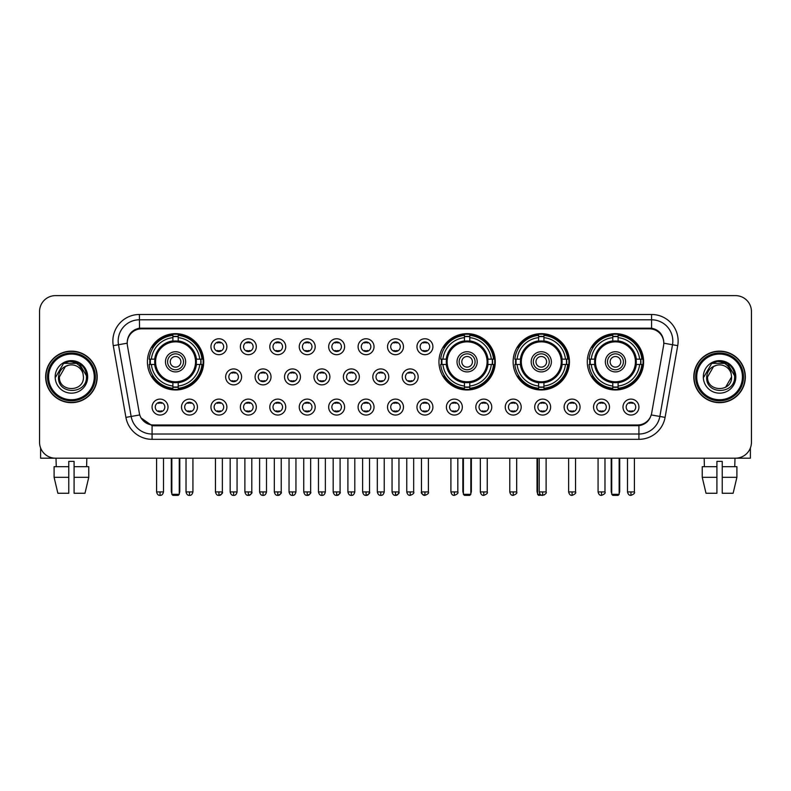 <?xml version="1.0" encoding="UTF-8"?>
<svg xmlns="http://www.w3.org/2000/svg" width="791" height="791" viewBox="0 0 791 791"><rect width="100%" height="100%" fill="white"/><g stroke="black" fill="none" stroke-linecap="round" stroke-linejoin="round"><path stroke-width="1.19" d="M438.956 361.813A28.16 28.16 0 0 0 467.115 389.973A28.16 28.16 0 0 0 495.275 361.813A28.16 28.16 0 0 0 467.115 333.664A28.16 28.16 0 0 0 438.956 361.813M513.122 361.813A28.16 28.16 0 0 0 541.281 389.973A28.16 28.16 0 0 0 569.441 361.813A28.16 28.16 0 0 0 541.281 333.664A28.16 28.16 0 0 0 513.122 361.813M587.288 361.813A28.16 28.16 0 0 0 615.447 389.973A28.16 28.16 0 0 0 643.607 361.813A28.16 28.16 0 0 0 615.447 333.664A28.16 28.16 0 0 0 587.288 361.813M147.393 361.813A28.16 28.16 0 0 0 175.553 389.973A28.16 28.16 0 0 0 203.712 361.813A28.16 28.16 0 0 0 175.553 333.664A28.16 28.16 0 0 0 147.393 361.813M197.443 407.078A7.969 7.969 0 0 1 189.474 415.048A7.969 7.969 0 0 1 181.505 407.078A7.969 7.969 0 0 1 189.474 399.109A7.969 7.969 0 0 1 197.443 407.078M184.689 407.078A4.786 4.786 0 0 0 189.474 411.864A4.786 4.786 0 0 0 194.26 407.078A4.786 4.786 0 0 0 189.474 402.303A4.786 4.786 0 0 0 184.689 407.078M226.879 407.078A7.969 7.969 0 0 1 218.909 415.048A7.969 7.969 0 0 1 210.94 407.078A7.969 7.969 0 0 1 218.909 399.109A7.969 7.969 0 0 1 226.879 407.078M214.124 407.078A4.786 4.786 0 0 0 218.909 411.864A4.786 4.786 0 0 0 223.685 407.078A4.786 4.786 0 0 0 218.909 402.303A4.786 4.786 0 0 0 214.124 407.078M256.304 407.078A7.969 7.969 0 0 1 248.334 415.048A7.969 7.969 0 0 1 240.365 407.078A7.969 7.969 0 0 1 248.334 399.109A7.969 7.969 0 0 1 256.304 407.078M243.559 407.078A4.786 4.786 0 0 0 248.334 411.864A4.786 4.786 0 0 0 253.12 407.078A4.786 4.786 0 0 0 248.334 402.303A4.786 4.786 0 0 0 243.559 407.078M285.739 407.078A7.969 7.969 0 0 1 277.77 415.048A7.969 7.969 0 0 1 269.8 407.078A7.969 7.969 0 0 1 277.77 399.109A7.969 7.969 0 0 1 285.739 407.078M272.994 407.078A4.786 4.786 0 0 0 277.77 411.864A4.786 4.786 0 0 0 282.555 407.078A4.786 4.786 0 0 0 277.77 402.303A4.786 4.786 0 0 0 272.994 407.078M315.174 407.078A7.969 7.969 0 0 1 307.205 415.048A7.969 7.969 0 0 1 299.235 407.078A7.969 7.969 0 0 1 307.205 399.109A7.969 7.969 0 0 1 315.174 407.078M302.419 407.078A4.786 4.786 0 0 0 307.205 411.864A4.786 4.786 0 0 0 311.98 407.078A4.786 4.786 0 0 0 307.205 402.303A4.786 4.786 0 0 0 302.419 407.078M344.609 407.078A7.969 7.969 0 0 1 336.64 415.048A7.969 7.969 0 0 1 328.67 407.078A7.969 7.969 0 0 1 336.64 399.109A7.969 7.969 0 0 1 344.609 407.078M331.854 407.078A4.786 4.786 0 0 0 336.64 411.864A4.786 4.786 0 0 0 341.415 407.078A4.786 4.786 0 0 0 336.64 402.303A4.786 4.786 0 0 0 331.854 407.078M374.034 407.078A7.969 7.969 0 0 1 366.065 415.048A7.969 7.969 0 0 1 358.096 407.078A7.969 7.969 0 0 1 366.065 399.109A7.969 7.969 0 0 1 374.034 407.078M361.289 407.078A4.786 4.786 0 0 0 366.065 411.864A4.786 4.786 0 0 0 370.85 407.078A4.786 4.786 0 0 0 366.065 402.303A4.786 4.786 0 0 0 361.289 407.078M403.469 407.078A7.969 7.969 0 0 1 395.5 415.048A7.969 7.969 0 0 1 387.531 407.078A7.969 7.969 0 0 1 395.5 399.109A7.969 7.969 0 0 1 403.469 407.078M390.714 407.078A4.786 4.786 0 0 0 395.5 411.864A4.786 4.786 0 0 0 400.286 407.078A4.786 4.786 0 0 0 395.5 402.303A4.786 4.786 0 0 0 390.714 407.078M432.904 407.078A7.969 7.969 0 0 1 424.935 415.048A7.969 7.969 0 0 1 416.966 407.078A7.969 7.969 0 0 1 424.935 399.109A7.969 7.969 0 0 1 432.904 407.078M420.15 407.078A4.786 4.786 0 0 0 424.935 411.864A4.786 4.786 0 0 0 429.711 407.078A4.786 4.786 0 0 0 424.935 402.303A4.786 4.786 0 0 0 420.15 407.078M462.33 407.078A7.969 7.969 0 0 1 454.36 415.048A7.969 7.969 0 0 1 446.391 407.078A7.969 7.969 0 0 1 454.36 399.109A7.969 7.969 0 0 1 462.33 407.078M449.585 407.078A4.786 4.786 0 0 0 454.36 411.864A4.786 4.786 0 0 0 459.146 407.078A4.786 4.786 0 0 0 454.36 402.303A4.786 4.786 0 0 0 449.585 407.078M491.765 407.078A7.969 7.969 0 0 1 483.795 415.048A7.969 7.969 0 0 1 475.826 407.078A7.969 7.969 0 0 1 483.795 399.109A7.969 7.969 0 0 1 491.765 407.078M479.02 407.078A4.786 4.786 0 0 0 483.795 411.864A4.786 4.786 0 0 0 488.581 407.078A4.786 4.786 0 0 0 483.795 402.303A4.786 4.786 0 0 0 479.02 407.078M521.2 407.078A7.969 7.969 0 0 1 513.23 415.048A7.969 7.969 0 0 1 505.261 407.078A7.969 7.969 0 0 1 513.23 399.109A7.969 7.969 0 0 1 521.2 407.078M508.445 407.078A4.786 4.786 0 0 0 513.23 411.864A4.786 4.786 0 0 0 518.006 407.078A4.786 4.786 0 0 0 513.23 402.303A4.786 4.786 0 0 0 508.445 407.078M550.635 407.078A7.969 7.969 0 0 1 542.666 415.048A7.969 7.969 0 0 1 534.696 407.078A7.969 7.969 0 0 1 542.666 399.109A7.969 7.969 0 0 1 550.635 407.078M537.88 407.078A4.786 4.786 0 0 0 542.666 411.864A4.786 4.786 0 0 0 547.441 407.078A4.786 4.786 0 0 0 542.666 402.303A4.786 4.786 0 0 0 537.88 407.078M580.06 407.078A7.969 7.969 0 0 1 572.091 415.048A7.969 7.969 0 0 1 564.121 407.078A7.969 7.969 0 0 1 572.091 399.109A7.969 7.969 0 0 1 580.06 407.078M567.315 407.078A4.786 4.786 0 0 0 572.091 411.864A4.786 4.786 0 0 0 576.876 407.078A4.786 4.786 0 0 0 572.091 402.303A4.786 4.786 0 0 0 567.315 407.078M609.495 407.078A7.969 7.969 0 0 1 601.526 415.048A7.969 7.969 0 0 1 593.557 407.078A7.969 7.969 0 0 1 601.526 399.109A7.969 7.969 0 0 1 609.495 407.078M596.74 407.078A4.786 4.786 0 0 0 601.526 411.864A4.786 4.786 0 0 0 606.311 407.078A4.786 4.786 0 0 0 601.526 402.303A4.786 4.786 0 0 0 596.74 407.078M638.93 407.078A7.969 7.969 0 0 1 630.961 415.048A7.969 7.969 0 0 1 622.992 407.078A7.969 7.969 0 0 1 630.961 399.109A7.969 7.969 0 0 1 638.93 407.078M626.175 407.078A4.786 4.786 0 0 0 630.961 411.864A4.786 4.786 0 0 0 635.737 407.078A4.786 4.786 0 0 0 630.961 402.303A4.786 4.786 0 0 0 626.175 407.078M168.008 407.078A7.969 7.969 0 0 1 160.039 415.048A7.969 7.969 0 0 1 152.07 407.078A7.969 7.969 0 0 1 160.039 399.109A7.969 7.969 0 0 1 168.008 407.078M155.263 407.078A4.786 4.786 0 0 0 160.039 411.864A4.786 4.786 0 0 0 164.825 407.078A4.786 4.786 0 0 0 160.039 402.303A4.786 4.786 0 0 0 155.263 407.078M241.591 376.902A7.969 7.969 0 0 1 233.622 384.871A7.969 7.969 0 0 1 225.653 376.902A7.969 7.969 0 0 1 233.622 368.932A7.969 7.969 0 0 1 241.591 376.902M228.836 376.902A4.786 4.786 0 0 0 233.622 381.687A4.786 4.786 0 0 0 238.407 376.902A4.786 4.786 0 0 0 233.622 372.126A4.786 4.786 0 0 0 228.836 376.902M271.026 376.902A7.969 7.969 0 0 1 263.057 384.871A7.969 7.969 0 0 1 255.088 376.902A7.969 7.969 0 0 1 263.057 368.932A7.969 7.969 0 0 1 271.026 376.902M258.271 376.902A4.786 4.786 0 0 0 263.057 381.687A4.786 4.786 0 0 0 267.833 376.902A4.786 4.786 0 0 0 263.057 372.126A4.786 4.786 0 0 0 258.271 376.902M300.451 376.902A7.969 7.969 0 0 1 292.482 384.871A7.969 7.969 0 0 1 284.523 376.902A7.969 7.969 0 0 1 292.482 368.932A7.969 7.969 0 0 1 300.451 376.902M287.706 376.902A4.786 4.786 0 0 0 292.482 381.687A4.786 4.786 0 0 0 297.268 376.902A4.786 4.786 0 0 0 292.482 372.126A4.786 4.786 0 0 0 287.706 376.902M329.887 376.902A7.969 7.969 0 0 1 321.917 384.871A7.969 7.969 0 0 1 313.948 376.902A7.969 7.969 0 0 1 321.917 368.932A7.969 7.969 0 0 1 329.887 376.902M317.142 376.902A4.786 4.786 0 0 0 321.917 381.687A4.786 4.786 0 0 0 326.703 376.902A4.786 4.786 0 0 0 321.917 372.126A4.786 4.786 0 0 0 317.142 376.902M359.322 376.902A7.969 7.969 0 0 1 351.352 384.871A7.969 7.969 0 0 1 343.383 376.902A7.969 7.969 0 0 1 351.352 368.932A7.969 7.969 0 0 1 359.322 376.902M346.567 376.902A4.786 4.786 0 0 0 351.352 381.687A4.786 4.786 0 0 0 356.138 376.902A4.786 4.786 0 0 0 351.352 372.126A4.786 4.786 0 0 0 346.567 376.902M388.757 376.902A7.969 7.969 0 0 1 380.787 384.871A7.969 7.969 0 0 1 372.818 376.902A7.969 7.969 0 0 1 380.787 368.932A7.969 7.969 0 0 1 388.757 376.902M376.002 376.902A4.786 4.786 0 0 0 380.787 381.687A4.786 4.786 0 0 0 385.563 376.902A4.786 4.786 0 0 0 380.787 372.126A4.786 4.786 0 0 0 376.002 376.902M418.182 376.902A7.969 7.969 0 0 1 410.213 384.871A7.969 7.969 0 0 1 402.243 376.902A7.969 7.969 0 0 1 410.213 368.932A7.969 7.969 0 0 1 418.182 376.902M405.437 376.902A4.786 4.786 0 0 0 410.213 381.687A4.786 4.786 0 0 0 414.998 376.902A4.786 4.786 0 0 0 410.213 372.126A4.786 4.786 0 0 0 405.437 376.902M226.879 346.725A7.969 7.969 0 0 1 218.909 354.694A7.969 7.969 0 0 1 210.94 346.725A7.969 7.969 0 0 1 218.909 338.756A7.969 7.969 0 0 1 226.879 346.725M214.124 346.725A4.786 4.786 0 0 0 218.909 351.511A4.786 4.786 0 0 0 223.685 346.725A4.786 4.786 0 0 0 218.909 341.949A4.786 4.786 0 0 0 214.124 346.725M256.304 346.725A7.969 7.969 0 0 1 248.334 354.694A7.969 7.969 0 0 1 240.365 346.725A7.969 7.969 0 0 1 248.334 338.756A7.969 7.969 0 0 1 256.304 346.725M243.559 346.725A4.786 4.786 0 0 0 248.334 351.511A4.786 4.786 0 0 0 253.12 346.725A4.786 4.786 0 0 0 248.334 341.949A4.786 4.786 0 0 0 243.559 346.725M285.739 346.725A7.969 7.969 0 0 1 277.77 354.694A7.969 7.969 0 0 1 269.8 346.725A7.969 7.969 0 0 1 277.77 338.756A7.969 7.969 0 0 1 285.739 346.725M272.994 346.725A4.786 4.786 0 0 0 277.77 351.511A4.786 4.786 0 0 0 282.555 346.725A4.786 4.786 0 0 0 277.77 341.949A4.786 4.786 0 0 0 272.994 346.725M315.174 346.725A7.969 7.969 0 0 1 307.205 354.694A7.969 7.969 0 0 1 299.235 346.725A7.969 7.969 0 0 1 307.205 338.756A7.969 7.969 0 0 1 315.174 346.725M302.419 346.725A4.786 4.786 0 0 0 307.205 351.511A4.786 4.786 0 0 0 311.98 346.725A4.786 4.786 0 0 0 307.205 341.949A4.786 4.786 0 0 0 302.419 346.725M344.609 346.725A7.969 7.969 0 0 1 336.64 354.694A7.969 7.969 0 0 1 328.67 346.725A7.969 7.969 0 0 1 336.64 338.756A7.969 7.969 0 0 1 344.609 346.725M331.854 346.725A4.786 4.786 0 0 0 336.64 351.511A4.786 4.786 0 0 0 341.415 346.725A4.786 4.786 0 0 0 336.64 341.949A4.786 4.786 0 0 0 331.854 346.725M374.034 346.725A7.969 7.969 0 0 1 366.065 354.694A7.969 7.969 0 0 1 358.096 346.725A7.969 7.969 0 0 1 366.065 338.756A7.969 7.969 0 0 1 374.034 346.725M361.289 346.725A4.786 4.786 0 0 0 366.065 351.511A4.786 4.786 0 0 0 370.85 346.725A4.786 4.786 0 0 0 366.065 341.949A4.786 4.786 0 0 0 361.289 346.725M403.469 346.725A7.969 7.969 0 0 1 395.5 354.694A7.969 7.969 0 0 1 387.531 346.725A7.969 7.969 0 0 1 395.5 338.756A7.969 7.969 0 0 1 403.469 346.725M390.714 346.725A4.786 4.786 0 0 0 395.5 351.511A4.786 4.786 0 0 0 400.286 346.725A4.786 4.786 0 0 0 395.5 341.949A4.786 4.786 0 0 0 390.714 346.725M432.904 346.725A7.969 7.969 0 0 1 424.935 354.694A7.969 7.969 0 0 1 416.966 346.725A7.969 7.969 0 0 1 424.935 338.756A7.969 7.969 0 0 1 432.904 346.725M420.15 346.725A4.786 4.786 0 0 0 424.935 351.511A4.786 4.786 0 0 0 429.711 346.725A4.786 4.786 0 0 0 424.935 341.949A4.786 4.786 0 0 0 420.15 346.725M127.43 345.657A14.347 14.347 0 0 1 141.549 328.829L649.451 328.829A14.347 14.347 0 0 1 663.57 345.657L651.675 413.129A14.347 14.347 0 0 1 637.546 424.985L153.454 424.985A14.347 14.347 0 0 1 139.325 413.129L127.43 345.657M149.924 364.473A25.767 25.767 0 0 1 149.924 359.163M589.819 364.473A25.767 25.767 0 0 1 589.819 359.163M515.653 364.473A25.767 25.767 0 0 1 515.653 359.163M441.487 364.473A25.767 25.767 0 0 1 441.487 359.163M45.66 376.902A25.767 25.767 0 0 0 71.427 402.668A25.767 25.767 0 0 0 97.194 376.902A25.767 25.767 0 0 0 71.427 351.135A25.767 25.767 0 0 0 45.66 376.902M693.806 376.902A25.767 25.767 0 0 0 719.573 402.668A25.767 25.767 0 0 0 745.34 376.902A25.767 25.767 0 0 0 719.573 351.135A25.767 25.767 0 0 0 693.806 376.902M127.272 341.05L127.232 343.195L127.272 341.05C128.379 333.98 132.433 329.699 139.424 328.186L651.576 328.186C658.557 329.689 662.611 333.97 663.728 341.05L663.768 343.195M139.424 314.482L651.576 314.482A26.568 26.568 0 0 1 677.729 345.657L665.083 417.381A26.568 26.568 0 0 1 638.92 439.331L152.08 439.331A26.568 26.568 0 0 1 125.917 417.381L113.271 345.657A26.568 26.568 0 0 1 139.424 314.482L139.424 319.791L651.576 319.791A21.248 21.248 0 0 1 672.498 344.738L659.852 416.452A21.248 21.248 0 0 1 638.92 434.022L152.08 434.022A21.248 21.248 0 0 1 131.148 416.452L118.502 344.738A21.248 21.248 0 0 1 139.424 319.791L139.542 328.166M131.098 332.546L134.915 329.659M135.043 329.59L138.751 328.305M638.92 439.331L638.92 425.687C645.238 424.638 649.322 421.049 651.181 414.929C649.332 421.049 645.248 424.629 638.92 425.687L153.731 425.785L152.08 425.687L140.887 417.816M662.354 336.126L663.728 341.05M751.45 311.555A15.939 15.939 0 0 0 735.511 295.626L55.489 295.626A15.939 15.939 0 0 0 39.55 311.555L39.55 442.248A15.939 15.939 0 0 0 55.489 458.187L735.511 458.187A15.939 15.939 0 0 0 751.45 442.248L751.45 311.555L751.45 442.248M651.24 414.939L659.852 416.452L672.498 344.738L677.729 345.657M39.55 311.555L39.55 442.248M735.511 295.626L55.489 295.626M55.489 458.187L735.511 458.187M40.608 447.973L40.608 458.187L102.237 458.187M54.095 466.69L54.095 477.319L57.872 493.258L54.095 477.319L54.095 466.69L68.768 466.69L68.768 461.38L74.087 461.38L74.087 466.69L88.76 466.69L88.76 477.319L84.983 493.258L88.76 477.319L74.087 477.319L74.087 466.69L74.087 493.258L84.983 493.258M86.832 458.187L86.605 466.69M68.768 466.69L68.768 493.258L57.872 493.258M54.095 477.319L68.768 477.319M56.023 458.187L56.25 466.69M94.267 376.902A22.84 22.84 0 0 0 71.427 354.061A22.84 22.84 0 0 0 48.577 376.902A22.84 22.84 0 0 0 71.427 399.752A22.84 22.84 0 0 0 94.267 376.902M95.335 376.902A23.908 23.908 0 0 0 71.427 352.994A23.908 23.908 0 0 0 47.519 376.902A23.908 23.908 0 0 0 71.427 400.81A23.908 23.908 0 0 0 95.335 376.902M96.927 376.902A25.5 25.5 0 0 0 71.427 351.402A25.5 25.5 0 0 0 45.927 376.902A25.5 25.5 0 0 0 71.427 402.411A25.5 25.5 0 0 0 96.927 376.902M83.006 373.718L83.431 376.902C84.172 392.395 58.682 392.395 59.424 376.902L65.426 366.51L68.451 365.274C62.499 366.895 59.196 370.771 58.534 376.902C57.249 395.164 87 394.699 86.456 376.902C86.545 371.869 84.677 367.696 80.85 364.394C77.36 361.853 73.484 360.854 69.222 361.408C77.073 362.021 81.661 366.124 83.006 373.718L83.431 376.902C84.172 392.395 58.682 392.395 59.424 376.902L65.426 366.51L68.451 365.274L65.426 366.51L59.424 376.902L65.426 366.51L68.451 365.274L65.426 366.51L59.424 376.902L65.426 366.51L68.451 365.274L65.426 366.51L59.424 376.902L65.426 366.51L68.451 365.274A12.003 12.003 0 0 1 83.006 373.718L83.431 376.902C84.172 392.395 58.682 392.395 59.424 376.902C58.682 392.395 84.172 392.395 83.431 376.902C84.172 392.395 58.682 392.395 59.424 376.902C58.682 392.395 84.172 392.395 83.431 376.902C84.172 392.395 58.682 392.395 59.424 376.902M55.172 376.902A16.255 16.255 0 0 0 71.427 393.167A16.255 16.255 0 0 0 87.682 376.902A16.255 16.255 0 0 0 71.427 360.647A16.255 16.255 0 0 0 55.172 376.902M69.222 361.408L63.596 363.346L55.766 376.902L63.596 363.346L79.258 363.346L87.089 376.902L79.258 363.346L63.596 363.346L55.766 376.902L63.596 363.346L79.258 363.346L87.089 376.902L79.258 363.346L63.596 363.346L55.766 376.902L63.596 363.346L79.258 363.346L87.089 376.902M196.208 364.473A20.823 20.823 0 0 0 178.212 341.158L178.212 341.158A20.823 20.823 0 0 0 154.898 364.473A20.823 20.823 0 0 0 196.208 364.473L196.208 364.473A20.823 20.823 0 0 1 178.212 382.468L178.212 386.008A24.333 24.333 0 0 0 199.737 364.473L201.982 364.473A26.568 26.568 0 0 1 178.212 388.252L178.212 386.008M150.458 364.473A25.233 25.233 0 0 1 150.458 359.163M178.212 336.719A25.233 25.233 0 0 0 172.903 336.719M200.647 359.163A25.233 25.233 0 0 1 200.647 364.473M199.737 359.163L201.982 359.163A26.568 26.568 0 0 0 178.212 335.384L178.212 340.911A21.07 21.07 0 0 1 196.465 359.163L199.737 359.163A24.333 24.333 0 0 0 178.212 337.628M151.368 364.473L149.123 364.473A26.568 26.568 0 0 0 172.903 388.252L172.903 382.725A21.07 21.07 0 0 1 154.65 364.473L151.368 364.473A24.333 24.333 0 0 0 172.903 386.008M199.737 364.473L196.465 364.473A21.07 21.07 0 0 1 178.212 382.725L178.212 382.468M154.898 364.473L154.898 364.473A20.823 20.823 0 0 0 172.903 382.468M178.212 386.908A25.233 25.233 0 0 1 172.903 386.908M172.903 337.628L172.903 335.384A26.568 26.568 0 0 0 149.123 359.163L154.65 359.163A21.07 21.07 0 0 1 172.903 340.911L172.903 337.628A24.333 24.333 0 0 0 151.368 359.163M195.535 361.813A19.973 19.973 0 0 1 175.553 381.796A19.973 19.973 0 0 1 155.58 361.813A19.973 19.973 0 0 1 175.553 341.841A19.973 19.973 0 0 1 195.535 361.813M185.648 361.813A10.095 10.095 0 0 0 175.553 351.728A10.095 10.095 0 0 0 165.457 361.813A10.095 10.095 0 0 0 175.553 371.908A10.095 10.095 0 0 0 185.648 361.813M183.522 361.813A7.969 7.969 0 0 0 175.553 353.844A7.969 7.969 0 0 0 167.583 361.813A7.969 7.969 0 0 0 175.553 369.783A7.969 7.969 0 0 0 183.522 361.813M180.872 361.813A5.31 5.31 0 0 1 175.553 367.133A5.31 5.31 0 0 1 170.243 361.813A5.31 5.31 0 0 1 175.553 356.504A5.31 5.31 0 0 1 180.872 361.813A5.31 5.31 0 0 1 175.553 367.133A5.31 5.31 0 0 1 170.243 361.813A5.31 5.31 0 0 1 175.553 356.504A5.31 5.31 0 0 1 180.872 361.813M153.197 347.476L151.941 347.476A27.626 27.626 0 0 1 203.178 361.813A27.626 27.626 0 0 1 151.941 376.16L153.197 376.16M171.835 458.187L171.835 494.316L179.27 494.316L179.27 458.187M171.835 494.316L172.903 495.374L178.212 495.374L179.27 494.316M487.77 364.473A20.823 20.823 0 0 0 469.775 341.158L469.775 341.158A20.823 20.823 0 0 0 446.46 364.473A20.823 20.823 0 0 0 487.77 364.473L487.77 364.473A20.823 20.823 0 0 1 469.775 382.468L469.775 386.008A24.333 24.333 0 0 0 491.3 364.473L493.544 364.473A26.568 26.568 0 0 1 469.775 388.252L469.775 386.008M442.021 364.473A25.233 25.233 0 0 1 442.021 359.163M469.775 336.719A25.233 25.233 0 0 0 464.455 336.719M492.21 359.163A25.233 25.233 0 0 1 492.21 364.473M491.3 359.163L493.544 359.163A26.568 26.568 0 0 0 469.775 335.384L469.775 340.911A21.07 21.07 0 0 1 488.017 359.163L491.3 359.163A24.333 24.333 0 0 0 469.775 337.628M442.93 364.473L440.686 364.473A26.568 26.568 0 0 0 464.455 388.252L464.455 382.725A21.07 21.07 0 0 1 446.213 364.473L442.93 364.473A24.333 24.333 0 0 0 464.455 386.008M491.3 364.473L488.017 364.473A21.07 21.07 0 0 1 469.775 382.725L469.775 382.468M446.46 364.473L446.46 364.473A20.823 20.823 0 0 0 464.455 382.468M469.775 386.908A25.233 25.233 0 0 1 464.455 386.908M464.455 337.628L464.455 335.384A26.568 26.568 0 0 0 440.686 359.163L446.213 359.163A21.07 21.07 0 0 1 464.455 340.911L464.455 337.628A24.333 24.333 0 0 0 442.93 359.163M487.088 361.813A19.973 19.973 0 0 1 467.115 381.796A19.973 19.973 0 0 1 447.142 361.813A19.973 19.973 0 0 1 467.115 341.841A19.973 19.973 0 0 1 487.088 361.813M477.21 361.813A10.095 10.095 0 0 0 467.115 351.728A10.095 10.095 0 0 0 457.02 361.813A10.095 10.095 0 0 0 467.115 371.908A10.095 10.095 0 0 0 477.21 361.813M475.084 361.813A7.969 7.969 0 0 0 467.115 353.844A7.969 7.969 0 0 0 459.146 361.813A7.969 7.969 0 0 0 467.115 369.783A7.969 7.969 0 0 0 475.084 361.813M472.425 361.813A5.31 5.31 0 0 1 467.115 367.133A5.31 5.31 0 0 1 461.806 361.813A5.31 5.31 0 0 1 467.115 356.504A5.31 5.31 0 0 1 472.425 361.813M444.76 347.476L443.504 347.476A27.626 27.626 0 0 1 494.741 361.813A27.626 27.626 0 0 1 443.504 376.16L444.76 376.16M463.397 458.187L463.397 494.316L470.833 494.316L470.833 458.187M463.397 494.316L464.455 495.374L469.775 495.374L470.833 494.316M561.936 364.473A20.823 20.823 0 0 0 543.941 341.158L543.941 341.158A20.823 20.823 0 0 0 520.626 364.473A20.823 20.823 0 0 0 561.936 364.473L561.936 364.473A20.823 20.823 0 0 1 543.941 382.468L543.941 386.008A24.333 24.333 0 0 0 565.466 364.473L567.711 364.473A26.568 26.568 0 0 1 543.941 388.252L543.941 386.008M516.187 364.473A25.233 25.233 0 0 1 516.187 359.163M543.941 336.719A25.233 25.233 0 0 0 538.622 336.719M566.376 359.163A25.233 25.233 0 0 1 566.376 364.473M565.466 359.163L567.711 359.163A26.568 26.568 0 0 0 543.941 335.384L543.941 340.911A21.07 21.07 0 0 1 562.183 359.163L565.466 359.163A24.333 24.333 0 0 0 543.941 337.628M517.096 364.473L514.852 364.473A26.568 26.568 0 0 0 538.622 388.252L538.622 382.725A21.07 21.07 0 0 1 520.369 364.473L517.096 364.473A24.333 24.333 0 0 0 538.622 386.008M565.466 364.473L562.183 364.473A21.07 21.07 0 0 1 543.941 382.725L543.941 382.468M520.626 364.473L520.626 364.473A20.823 20.823 0 0 0 538.622 382.468M543.941 386.908A25.233 25.233 0 0 1 538.622 386.908M538.622 337.628L538.622 335.384A26.568 26.568 0 0 0 514.852 359.163L520.369 359.163A21.07 21.07 0 0 1 538.622 340.911L538.622 337.628A24.333 24.333 0 0 0 517.096 359.163M561.254 361.813A19.973 19.973 0 0 1 541.281 381.796A19.973 19.973 0 0 1 521.309 361.813A19.973 19.973 0 0 1 541.281 341.841A19.973 19.973 0 0 1 561.254 361.813M551.376 361.813A10.095 10.095 0 0 0 541.281 351.728A10.095 10.095 0 0 0 531.186 361.813A10.095 10.095 0 0 0 541.281 371.908A10.095 10.095 0 0 0 551.376 361.813M549.251 361.813A7.969 7.969 0 0 0 541.281 353.844A7.969 7.969 0 0 0 533.312 361.813A7.969 7.969 0 0 0 541.281 369.783A7.969 7.969 0 0 0 549.251 361.813M546.591 361.813A5.31 5.31 0 0 1 541.281 367.133A5.31 5.31 0 0 1 535.972 361.813A5.31 5.31 0 0 1 541.281 356.504A5.31 5.31 0 0 1 546.591 361.813M535.972 361.813A5.31 5.31 0 0 1 541.281 356.504A5.31 5.31 0 0 0 535.972 361.813A5.31 5.31 0 0 0 541.281 367.133A5.31 5.31 0 0 1 535.972 361.813M518.926 347.476L517.67 347.476A27.626 27.626 0 0 1 568.907 361.813A27.626 27.626 0 0 1 517.67 376.16L518.926 376.16M537.564 458.187L537.564 494.316L540.174 494.316M537.564 494.316L538.622 495.374L544.416 494.899M636.102 364.473A20.823 20.823 0 0 0 618.097 341.158L618.097 341.158A20.823 20.823 0 0 0 594.792 364.473A20.823 20.823 0 0 0 636.102 364.473L636.102 364.473A20.823 20.823 0 0 1 618.097 382.468L618.097 386.008A24.333 24.333 0 0 0 639.632 364.473L641.877 364.473A26.568 26.568 0 0 1 618.097 388.252L618.097 386.008M590.353 364.473A25.233 25.233 0 0 1 590.353 359.163M618.097 336.719A25.233 25.233 0 0 0 612.788 336.719M640.542 359.163A25.233 25.233 0 0 1 640.542 364.473M639.632 359.163L641.877 359.163A26.568 26.568 0 0 0 618.097 335.384L618.097 340.911A21.07 21.07 0 0 1 636.35 359.163L639.632 359.163A24.333 24.333 0 0 0 618.097 337.628M591.263 364.473L589.018 364.473A26.568 26.568 0 0 0 612.788 388.252L612.788 382.725A21.07 21.07 0 0 1 594.535 364.473L591.263 364.473A24.333 24.333 0 0 0 612.788 386.008M639.632 364.473L636.35 364.473A21.07 21.07 0 0 1 618.097 382.725L618.097 382.468M594.792 364.473L594.792 364.473A20.823 20.823 0 0 0 612.788 382.468M618.097 386.908A25.233 25.233 0 0 1 612.788 386.908M612.788 337.628L612.788 335.384A26.568 26.568 0 0 0 589.018 359.163L594.535 359.163A21.07 21.07 0 0 1 612.788 340.911L612.788 337.628A24.333 24.333 0 0 0 591.263 359.163M635.42 361.813A19.973 19.973 0 0 1 615.447 381.796A19.973 19.973 0 0 1 595.465 361.813A19.973 19.973 0 0 1 615.447 341.841A19.973 19.973 0 0 1 635.42 361.813M625.543 361.813A10.095 10.095 0 0 0 615.447 351.728A10.095 10.095 0 0 0 605.352 361.813A10.095 10.095 0 0 0 615.447 371.908A10.095 10.095 0 0 0 625.543 361.813M623.417 361.813A7.969 7.969 0 0 0 615.447 353.844A7.969 7.969 0 0 0 607.478 361.813A7.969 7.969 0 0 0 615.447 369.783A7.969 7.969 0 0 0 623.417 361.813M620.757 361.813A5.31 5.31 0 0 1 615.447 367.133A5.31 5.31 0 0 1 610.128 361.813A5.31 5.31 0 0 1 615.447 356.504A5.31 5.31 0 0 1 620.757 361.813M593.092 347.476L591.836 347.476A27.626 27.626 0 0 1 643.073 361.813A27.626 27.626 0 0 1 591.836 376.16L593.092 376.16M611.73 458.187L611.73 494.316L619.165 494.316L619.165 458.187M611.73 494.316L612.788 495.374L618.097 495.374L619.165 494.316M217.317 351.234L217.317 350.482A4.074 4.074 0 0 0 220.501 350.482L220.501 351.234M220.501 342.226L220.501 342.978A4.074 4.074 0 0 0 217.317 342.978L217.317 342.226M246.743 351.234L246.743 350.482A4.074 4.074 0 0 0 249.936 350.482L249.936 351.234M249.936 342.226L249.936 342.978A4.074 4.074 0 0 0 246.743 342.978L246.743 342.226M276.178 351.234L276.178 350.482A4.074 4.074 0 0 0 279.361 350.482L279.361 351.234M279.361 342.226L279.361 342.978A4.074 4.074 0 0 0 276.178 342.978L276.178 342.226M305.613 351.234L305.613 350.482A4.074 4.074 0 0 0 308.797 350.482L308.797 351.234M308.797 342.226L308.797 342.978A4.074 4.074 0 0 0 305.613 342.978L305.613 342.226M335.038 351.234L335.038 350.482A4.074 4.074 0 0 0 338.232 350.482L338.232 351.234M338.232 342.226L338.232 342.978A4.074 4.074 0 0 0 335.038 342.978L335.038 342.226M364.473 351.234L364.473 350.482A4.074 4.074 0 0 0 367.657 350.482L367.657 351.234M367.657 342.226L367.657 342.978A4.074 4.074 0 0 0 364.473 342.978L364.473 342.226M393.908 351.234L393.908 350.482A4.074 4.074 0 0 0 397.092 350.482L397.092 351.234M397.092 342.226L397.092 342.978A4.074 4.074 0 0 0 393.908 342.978L393.908 342.226M423.343 351.234L423.343 350.482A4.074 4.074 0 0 0 426.527 350.482L426.527 351.234M426.527 342.226L426.527 342.978A4.074 4.074 0 0 0 423.343 342.978L423.343 342.226M232.03 381.41L232.03 380.659A4.074 4.074 0 0 0 235.214 380.659L235.214 381.41M235.214 372.393L235.214 373.154A4.074 4.074 0 0 0 232.03 373.154L232.03 372.393M261.465 381.41L261.465 380.659A4.074 4.074 0 0 0 264.649 380.659L264.649 381.41M264.649 372.393L264.649 373.154A4.074 4.074 0 0 0 261.465 373.154L261.465 372.393M290.89 381.41L290.89 380.659A4.074 4.074 0 0 0 294.084 380.659L294.084 381.41M294.084 372.393L294.084 373.154A4.074 4.074 0 0 0 290.89 373.154L290.89 372.393M320.325 381.41L320.325 380.659A4.074 4.074 0 0 0 323.509 380.659L323.509 381.41M323.509 372.393L323.509 373.154A4.074 4.074 0 0 0 320.325 373.154L320.325 372.393M349.76 381.41L349.76 380.659A4.074 4.074 0 0 0 352.944 380.659L352.944 381.41M352.944 372.393L352.944 373.154A4.074 4.074 0 0 0 349.76 373.154L349.76 372.393M379.186 381.41L379.186 380.659A4.074 4.074 0 0 0 382.379 380.659L382.379 381.41M382.379 372.393L382.379 373.154A4.074 4.074 0 0 0 379.186 373.154L379.186 372.393M408.621 381.41L408.621 380.659A4.074 4.074 0 0 0 411.814 380.659L411.814 381.41M411.814 372.393L411.814 373.154A4.074 4.074 0 0 0 408.621 373.154L408.621 372.393M158.447 411.587L158.447 410.836A4.074 4.074 0 0 0 161.631 410.836L161.631 411.587M161.631 402.57L161.631 403.331A4.074 4.074 0 0 0 158.447 403.331L158.447 402.57M750.392 447.973L750.392 458.187L688.763 458.187M702.24 466.69L702.24 477.319L706.017 493.258L702.24 477.319L702.24 466.69L716.913 466.69L716.913 461.38L722.232 461.38L722.232 466.69L736.905 466.69L736.905 477.319L733.128 493.258L736.905 477.319L722.232 477.319L722.232 466.69M734.977 458.187L734.75 466.69M716.913 466.69L716.913 493.258L706.017 493.258M702.24 477.319L716.913 477.319M733.128 493.258L722.232 493.258L722.232 477.319M704.168 458.187L704.395 466.69M742.423 376.902A22.84 22.84 0 0 0 719.573 354.061A22.84 22.84 0 0 0 696.733 376.902A22.84 22.84 0 0 0 719.573 399.752A22.84 22.84 0 0 0 742.423 376.902M743.481 376.902A23.908 23.908 0 0 0 719.573 352.994A23.908 23.908 0 0 0 695.665 376.902A23.908 23.908 0 0 0 719.573 400.81A23.908 23.908 0 0 0 743.481 376.902M745.073 376.902A25.5 25.5 0 0 0 719.573 351.402A25.5 25.5 0 0 0 694.073 376.902A25.5 25.5 0 0 0 719.573 402.411A25.5 25.5 0 0 0 745.073 376.902M713.571 366.51L707.569 376.902L713.571 366.51L716.597 365.274L713.571 366.51L707.569 376.902C706.828 392.395 732.318 392.395 731.576 376.902C732.318 392.395 706.828 392.395 707.569 376.902C706.828 392.395 732.318 392.395 731.576 376.902C732.318 392.395 706.828 392.395 707.569 376.902L713.571 366.51L716.597 365.274A12.003 12.003 0 0 1 731.151 373.718L731.576 376.902C732.318 392.395 706.828 392.395 707.569 376.902L713.571 366.51L716.597 365.274C710.644 366.895 707.342 370.771 706.679 376.902C705.394 395.164 735.146 394.699 734.602 376.902C734.691 371.869 732.822 367.696 728.995 364.394C725.505 361.853 721.629 360.854 717.368 361.408C725.218 362.021 729.816 366.124 731.151 373.718L731.576 376.902L725.574 387.303M707.569 376.902L713.571 366.51L716.597 365.274L713.571 366.51L707.569 376.902L713.571 366.51L716.597 365.274M703.318 376.902A16.255 16.255 0 0 0 719.573 393.167A16.255 16.255 0 0 0 735.828 376.902A16.255 16.255 0 0 0 719.573 360.647A16.255 16.255 0 0 0 703.318 376.902M703.911 376.902L711.742 363.346L727.404 363.346L735.235 376.902L727.404 363.346L711.742 363.346L703.911 376.902L711.742 363.346L727.404 363.346L735.235 376.902L727.404 363.346L711.742 363.346L703.911 376.902L711.742 363.346L727.404 363.346L735.235 376.902L727.404 363.346L711.742 363.346L703.911 376.902L711.742 363.346L727.404 363.346L735.235 376.902L727.404 363.346L711.742 363.346L703.911 376.902L711.742 363.346L717.368 361.408L711.742 363.346L703.911 376.902L711.742 363.346L727.404 363.346L735.235 376.902L727.404 363.346L711.742 363.346L703.911 376.902L711.742 363.346L727.404 363.346L735.235 376.902L727.404 363.346M187.882 411.587L187.882 410.836A4.074 4.074 0 0 0 191.066 410.836L191.066 411.587M191.066 402.57L191.066 403.331A4.074 4.074 0 0 0 187.882 403.331L187.882 402.57M217.317 411.587L217.317 410.836A4.074 4.074 0 0 0 220.501 410.836L220.501 411.587M220.501 402.57L220.501 403.331A4.074 4.074 0 0 0 217.317 403.331L217.317 402.57M246.743 411.587L246.743 410.836A4.074 4.074 0 0 0 249.936 410.836L249.936 411.587M249.936 402.57L249.936 403.331A4.074 4.074 0 0 0 246.743 403.331L246.743 402.57M276.178 411.587L276.178 410.836A4.074 4.074 0 0 0 279.361 410.836L279.361 411.587M279.361 402.57L279.361 403.331A4.074 4.074 0 0 0 276.178 403.331L276.178 402.57M305.613 411.587L305.613 410.836A4.074 4.074 0 0 0 308.797 410.836L308.797 411.587M308.797 402.57L308.797 403.331A4.074 4.074 0 0 0 305.613 403.331L305.613 402.57M335.038 411.587L335.038 410.836A4.074 4.074 0 0 0 338.232 410.836L338.232 411.587M338.232 402.57L338.232 403.331A4.074 4.074 0 0 0 335.038 403.331L335.038 402.57M364.473 411.587L364.473 410.836A4.074 4.074 0 0 0 367.657 410.836L367.657 411.587M367.657 402.57L367.657 403.331A4.074 4.074 0 0 0 364.473 403.331L364.473 402.57M393.908 411.587L393.908 410.836A4.074 4.074 0 0 0 397.092 410.836L397.092 411.587M397.092 402.57L397.092 403.331A4.074 4.074 0 0 0 393.908 403.331L393.908 402.57M423.343 411.587L423.343 410.836A4.074 4.074 0 0 0 426.527 410.836L426.527 411.587M426.527 402.57L426.527 403.331A4.074 4.074 0 0 0 423.343 403.331L423.343 402.57M452.768 411.587L452.768 410.836A4.074 4.074 0 0 0 455.962 410.836L455.962 411.587M455.962 402.57L455.962 403.331A4.074 4.074 0 0 0 452.768 403.331L452.768 402.57M482.203 411.587L482.203 410.836A4.074 4.074 0 0 0 485.387 410.836L485.387 411.587M485.387 402.57L485.387 403.331A4.074 4.074 0 0 0 482.203 403.331L482.203 402.57M511.639 411.587L511.639 410.836A4.074 4.074 0 0 0 514.822 410.836L514.822 411.587M514.822 402.57L514.822 403.331A4.074 4.074 0 0 0 511.639 403.331L511.639 402.57M541.064 411.587L541.064 410.836A4.074 4.074 0 0 0 544.257 410.836L544.257 411.587M544.257 402.57L544.257 403.331A4.074 4.074 0 0 0 541.064 403.331L541.064 402.57M570.499 411.587L570.499 410.836A4.074 4.074 0 0 0 573.683 410.836L573.683 411.587M573.683 402.57L573.683 403.331A4.074 4.074 0 0 0 570.499 403.331L570.499 402.57M599.934 411.587L599.934 410.836A4.074 4.074 0 0 0 603.118 410.836L603.118 411.587M603.118 402.57L603.118 403.331A4.074 4.074 0 0 0 599.934 403.331L599.934 402.57M629.369 411.587L629.369 410.836A4.074 4.074 0 0 0 632.553 410.836L632.553 411.587M632.553 402.57L632.553 403.331A4.074 4.074 0 0 0 629.369 403.331L629.369 402.57M651.576 314.482L651.576 328.186M113.271 345.657L118.502 344.738A21.248 21.248 0 0 1 118.175 341.05M118.502 344.738L127.213 343.195M152.08 439.331L152.08 425.687M125.917 417.381L139.76 414.939M663.787 343.195L672.498 344.738M659.852 416.452L665.083 417.381M171.301 458.187L171.301 491.132L171.835 491.132M175.553 367.133A5.31 5.31 0 0 1 170.243 361.813A5.31 5.31 0 0 1 175.553 356.504M179.27 491.132L179.804 491.132L179.804 458.187M172.903 387.155A25.47 25.47 0 0 0 178.212 387.155M200.884 364.473A25.47 25.47 0 0 0 200.884 359.163M178.212 336.482A25.47 25.47 0 0 0 172.903 336.482M462.864 458.187L462.864 491.132L463.397 491.132M467.115 367.133A5.31 5.31 0 0 1 461.806 361.813A5.31 5.31 0 0 1 467.115 356.504M470.833 491.132L471.367 491.132L471.367 458.187M464.455 387.155A25.47 25.47 0 0 0 469.775 387.155M492.447 364.473A25.47 25.47 0 0 0 492.447 359.163M469.775 336.482A25.47 25.47 0 0 0 464.455 336.482M537.03 458.187L537.03 491.132L537.564 491.132M538.622 387.155A25.47 25.47 0 0 0 543.941 387.155M566.613 364.473A25.47 25.47 0 0 0 566.613 359.163M543.941 336.482A25.47 25.47 0 0 0 538.622 336.482M611.196 458.187L611.196 491.132L611.73 491.132M615.447 367.133A5.31 5.31 0 0 1 610.128 361.813A5.31 5.31 0 0 1 615.447 356.504M619.165 491.132L619.699 491.132L619.699 458.187M612.788 387.155A25.47 25.47 0 0 0 618.097 387.155M640.779 364.473A25.47 25.47 0 0 0 640.779 359.163M618.097 336.482A25.47 25.47 0 0 0 612.788 336.482M233.622 491.923L230.171 491.923C230.774 494.385 231.921 495.542 233.622 495.374L233.622 491.923L237.073 491.923L237.073 458.187M263.057 491.923L259.606 491.923C260.199 494.385 261.356 495.542 263.057 495.374L263.057 491.923L266.508 491.923L266.508 458.187M292.482 491.923L289.031 491.923C289.635 494.385 290.791 495.542 292.482 495.374L292.482 491.923L295.943 491.923L295.943 458.187M321.917 491.923L318.466 491.923C319.07 494.385 320.217 495.542 321.917 495.374L321.917 491.923L325.368 491.923L325.368 458.187M351.352 491.923L347.902 491.923C348.505 494.385 349.652 495.542 351.352 495.374L351.352 491.923L354.803 491.923L354.803 458.187M380.787 491.923L377.327 491.923C377.93 494.385 379.087 495.542 380.787 495.374L380.787 491.923L384.238 491.923L384.238 458.187M410.213 491.923L406.762 491.923C407.365 494.385 408.512 495.542 410.213 495.374L410.213 491.923L413.673 491.923L413.673 458.187M160.039 491.923L156.588 491.923C157.191 494.385 158.338 495.542 160.039 495.374L160.039 491.923L163.5 491.923L163.5 458.187M189.474 491.923L186.023 491.923C186.627 494.385 187.774 495.542 189.474 495.374L189.474 491.923L192.925 491.923L192.925 458.187M218.909 491.923L215.449 491.923C216.052 494.385 217.209 495.542 218.909 495.374L218.909 491.923L222.36 491.923C223.062 493.03 221.905 494.177 218.909 495.374C220.61 495.542 221.757 494.385 222.36 491.923L222.36 458.187M248.334 491.923L244.884 491.923C245.487 494.385 246.644 495.542 248.334 495.374L248.334 491.923L251.795 491.923C252.497 493.03 251.34 494.177 248.334 495.374C250.035 495.542 251.192 494.385 251.795 491.923L251.795 458.187M277.77 491.923L274.319 491.923C274.922 494.385 276.069 495.542 277.77 495.374L277.77 491.923L281.22 491.923C281.922 493.03 280.775 494.177 277.77 495.374C279.47 495.542 280.617 494.385 281.22 491.923L281.22 458.187M307.205 491.923L303.754 491.923C304.357 494.385 305.504 495.542 307.205 495.374L307.205 491.923L310.655 491.923C311.357 493.03 310.21 494.177 307.205 495.374C308.905 495.542 310.052 494.385 310.655 491.923L310.655 458.187M336.64 491.923L333.179 491.923C333.782 494.385 334.939 495.542 336.64 495.374L336.64 491.923L340.09 491.923C340.792 493.03 339.636 494.177 336.64 495.374C338.33 495.542 339.487 494.385 340.09 491.923L340.09 458.187M366.065 491.923L362.614 491.923C363.217 494.385 364.364 495.542 366.065 495.374L366.065 491.923L369.526 491.923C370.218 493.03 369.071 494.177 366.065 495.374C367.766 495.542 368.922 494.385 369.526 491.923L369.526 458.187M395.5 491.923L392.049 491.923L392.049 458.187L392.049 491.923C392.652 494.385 393.799 495.542 395.5 495.374L395.5 491.923L398.951 491.923C399.653 493.03 398.506 494.177 395.5 495.374C397.201 495.542 398.348 494.385 398.951 491.923L398.951 458.187M424.935 491.923L421.474 491.923C420.782 493.03 421.929 494.177 424.935 495.374L424.935 491.923L428.386 491.923L428.386 458.187M454.36 491.923L450.91 491.923C451.513 494.385 452.67 495.542 454.36 495.374L454.36 491.923L457.821 491.923L457.821 458.187M483.795 491.923L480.345 491.923C480.948 494.385 482.095 495.542 483.795 495.374L483.795 491.923L487.246 491.923L487.246 458.187M513.23 491.923L509.78 491.923C510.383 494.385 511.53 495.542 513.23 495.374L513.23 491.923L516.681 491.923L516.681 458.187M542.666 491.923L539.205 491.923C539.808 494.385 540.965 495.542 542.666 495.374L542.666 491.923L546.116 491.923L546.116 458.187M572.091 491.923L568.64 491.923C569.243 494.385 570.39 495.542 572.091 495.374L572.091 491.923L575.551 491.923L575.551 458.187M601.526 491.923L598.075 491.923C598.678 494.385 599.825 495.542 601.526 495.374L601.526 491.923L604.977 491.923L604.977 458.187M630.961 491.923L627.5 491.923C628.103 494.385 629.26 495.542 630.961 495.374L630.961 491.923L634.412 491.923L634.412 458.187M171.301 491.132A4.252 4.252 0 0 0 171.835 493.189M179.27 493.189A4.252 4.252 0 0 0 179.804 491.132M462.864 491.132A4.252 4.252 0 0 0 463.397 493.189M470.833 493.189A4.252 4.252 0 0 0 471.367 491.132M537.03 491.132A4.252 4.252 0 0 0 537.564 493.189M611.196 491.132A4.252 4.252 0 0 0 611.73 493.189M619.165 493.189A4.252 4.252 0 0 0 619.699 491.132M421.474 491.923L421.474 458.187L421.474 491.923C422.078 494.385 423.234 495.542 424.935 495.374C427.931 494.177 429.088 493.03 428.386 491.923M230.171 491.923L230.171 458.187M237.073 491.923C236.469 494.385 235.322 495.542 233.622 495.374M259.606 491.923L259.606 458.187M266.508 491.923C265.905 494.385 264.758 495.542 263.057 495.374M289.031 491.923L289.031 458.187M295.943 491.923C295.34 494.385 294.183 495.542 292.482 495.374M318.466 491.923L318.466 458.187M325.368 491.923C324.775 494.385 323.618 495.542 321.917 495.374M347.902 491.923L347.902 458.187M354.803 491.923C354.2 494.385 353.053 495.542 351.352 495.374M377.327 491.923L377.327 458.187M384.238 491.923C383.635 494.385 382.488 495.542 380.787 495.374M406.762 491.923L406.762 458.187M413.673 491.923C414.365 493.03 413.218 494.177 410.213 495.374M156.588 491.923L156.588 458.187M163.5 491.923C162.897 494.385 161.74 495.542 160.039 495.374M186.023 491.923L186.023 458.187M192.925 491.923C192.322 494.385 191.175 495.542 189.474 495.374M215.449 491.923L215.449 458.187M244.884 491.923L244.884 458.187M274.319 491.923L274.319 458.187M303.754 491.923L303.754 458.187M333.179 491.923L333.179 458.187M362.614 491.923L362.614 458.187M450.91 491.923L450.91 458.187M457.821 491.923C458.523 493.03 457.366 494.177 454.36 495.374M480.345 491.923L480.345 458.187M487.246 491.923C487.948 493.03 486.801 494.177 483.795 495.374M509.78 491.923L509.78 458.187M516.681 491.923C517.383 493.03 516.236 494.177 513.23 495.374M539.205 491.923L539.205 458.187M546.116 491.923C546.818 493.03 545.661 494.177 542.666 495.374M568.64 491.923L568.64 458.187M575.551 491.923C576.243 493.03 575.097 494.177 572.091 495.374M598.075 491.923L598.075 458.187M604.977 491.923C605.679 493.03 604.532 494.177 601.526 495.374M627.5 491.923L627.5 458.187M634.412 491.923C635.114 493.03 633.957 494.177 630.961 495.374"/></g></svg>
